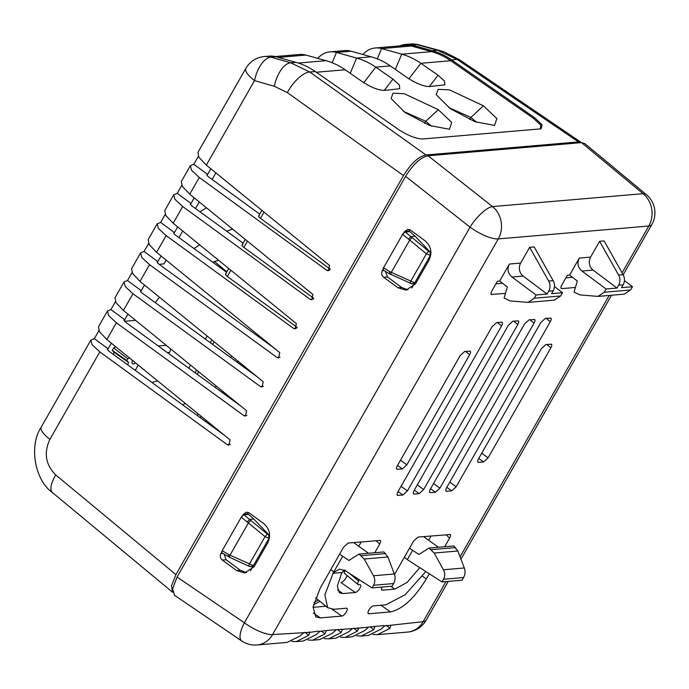 <?xml version="1.0" encoding="UTF-8"?>
<svg xmlns="http://www.w3.org/2000/svg" width="689" height="689" viewBox="0 0 689 689"><rect width="100%" height="100%" fill="white"/><g stroke="black" fill="none" stroke-linecap="round" stroke-linejoin="round"><path stroke-width="1.03" d="M622.089 272.844L648.797 226.026A23.667 20.782 -94.9 0 0 643.07 193.687L581.525 142.632L578.484 141.917L425.983 154.982C418.473 156.567 410.98 163.439 403.513 175.574L175.91 574.617L55.775 474.971C45.603 464.791 43.64 452.923 49.901 439.358L99.793 351.881L227.31 444.715L228.851 445.163L230.066 439.875L106.847 339.522L99.44 331.719L98.432 326.827L107.424 311.066M55.775 474.971A23.667 9.37 -50.3 0 0 52.553 492.678L172.603 592.256L171.483 585.969L175.91 574.617M210.825 168.779L207.604 174.42L193.816 164.258L190.345 165.696L191.533 170.252L199.276 177.478L326.784 270.312L328.326 270.751L329.549 265.472L206.33 165.11L198.914 157.316L197.915 152.424L245.844 68.392A23.667 6.993 29.7 0 0 254.517 80.622L206.33 165.11M115.451 301.653L110.92 309.594L107.441 311.032L108.638 315.588L116.372 322.814L243.889 415.648L245.43 416.096L246.645 410.808L123.426 310.455L116.019 302.652L115.011 297.76L124.003 281.999M132.03 272.586L127.499 280.526L124.02 281.965L125.217 286.521L132.951 293.747L260.468 386.581L262.009 387.029L263.224 381.74L140.005 281.388L132.598 273.585L131.59 268.693L140.582 252.932M148.609 243.518L144.079 251.459L140.599 252.897L141.796 257.453L149.539 264.679L277.047 357.513L278.589 357.961L279.803 352.673L156.584 252.32L149.177 244.517L148.169 239.626L157.161 223.865M177.667 226.914L174.446 232.555L160.658 222.392L157.187 223.83L158.375 228.386L166.118 235.612L293.626 328.446L295.168 328.886L296.382 323.606L173.163 223.253L165.756 215.45L164.749 210.558L173.749 194.798M181.767 185.384L177.237 193.325L173.766 194.763L174.954 199.319L182.697 206.545L310.205 299.379L311.747 299.818L312.961 294.539L189.742 194.186L182.335 186.383L181.336 181.491L190.328 165.73M330.35 269.227L260.468 218.353C258.418 216.777 258.048 215.898 259.365 215.709M261.889 210.369L258.754 215.872M259.736 214.15L208.793 177.056C206.795 175.523 206.399 174.644 207.604 174.42L206.941 174.817M297.192 327.361L227.31 276.487C225.26 274.911 224.89 274.033 226.199 273.843M313.771 298.294L243.889 247.42C241.839 245.844 241.469 244.965 242.786 244.776M226.578 272.284L175.635 235.19C173.637 233.657 173.24 232.779 174.446 232.555L173.783 232.951M98.871 330.72L94.341 338.661L90.862 340.099L92.059 344.655L99.793 351.881M198.346 156.317L193.816 164.258M165.188 214.451L160.658 222.392M275.126 56.567L299.629 54.465A22.72 19.955 85.1 0 1 305.916 55.068L326.035 60.675A74.989 65.851 85.1 0 1 345.215 69.77L362.38 81.733C371.156 87.425 378.502 90.319 384.41 90.423L399.741 88.717L399.37 84.936L392.937 79.114L375.772 67.152A74.989 65.851 -94.9 0 0 356.592 58.057L336.473 52.45A22.72 19.955 -94.9 0 0 330.186 51.847L344.75 50.598A22.72 19.955 85.1 0 1 351.037 51.201L371.164 56.808A74.989 65.851 85.1 0 1 390.344 65.911L407.509 77.866C416.277 83.558 423.623 86.461 429.54 86.556L444.87 84.85L444.491 81.069L438.066 75.247L420.901 63.293A74.989 65.851 -94.9 0 0 401.721 54.19L381.603 48.583A22.72 19.955 -94.9 0 0 375.316 47.98L405.158 45.422A22.72 19.955 85.1 0 1 411.445 46.025L431.581 51.632A74.989 65.851 85.1 0 1 450.735 60.727L533.63 118.465L540.676 125.002L540.357 128.895M399.809 45.887A23.667 20.782 85.1 0 1 405.528 44.441A23.667 20.782 85.1 0 1 412.082 45.069L432.227 50.685A75.738 66.506 85.1 0 1 451.596 59.874L450.735 60.727L420.901 63.293L408.904 78.813M405.528 44.441L410.394 44.027A23.667 23.667 0 0 1 418.628 44.776A23.667 10.068 105.2 0 0 416.94 44.647L437.455 50.228L457.091 59.4L451.596 59.874L534.5 117.621L542.148 124.855L540.994 128.783L540.081 128.921L422.753 138.98C416.035 138.816 407.862 135.595 398.225 129.299L315.312 71.553A75.738 66.506 -94.9 0 0 295.943 62.355L275.798 56.739A23.667 20.782 -94.9 0 0 269.244 56.119L264.387 56.541A23.667 20.782 85.1 0 1 270.932 57.161A23.667 11.437 105.9 0 0 254.517 80.622L274.3 86.271L287.347 92.61L403.513 175.574M194.246 197.846L191.025 203.488C189.82 203.711 190.216 204.59 192.214 206.123L243.157 243.217M161.088 255.981L157.867 261.622C156.661 261.846 157.058 262.724 159.056 264.257L274.015 347.954M144.509 285.048L141.288 290.689C140.082 290.913 140.478 291.791 142.477 293.325L257.436 377.021M127.93 314.115L124.709 319.756C123.503 319.98 123.891 320.859 125.889 322.392L240.857 406.088M111.342 343.182L108.13 348.823C106.924 349.047 107.312 349.926 109.31 351.459L224.278 435.155M314.003 602.505L318.447 600.119M403.556 111.42L425.75 121.29L431.71 126.251M424.545 123.391L425.75 121.29L438.299 109.68M405.054 112.488L391.059 98.51L393.014 93.213L404.288 93.73L438.238 109.637L451.734 122.444L449.417 129.265L429.858 125.579L405.054 112.488M483.359 105.77L496.864 118.577L494.547 125.398L474.988 121.712L450.184 108.621L436.18 94.643L438.144 89.346L449.417 89.863L483.368 105.77M483.428 105.813L470.871 117.423L476.84 122.392M448.685 107.553L470.871 117.423L469.674 119.524M159.133 264.318L163.956 263.904L166.127 260.089M178.951 237.61L182.706 231.022M195.53 208.543L199.285 201.955M212.109 179.476L215.864 172.887M115.743 346.765L113.685 347.936A18.999 7.148 126.9 0 0 112.273 350.408L114.029 352.303L128.55 362.414A12.66 4.763 126.9 0 0 127.758 364.886M113.358 354.404A13.324 5.012 -53.1 0 1 114.029 352.303M200.318 417.715L201.128 416.302M198.389 414.072A189.286 71.217 -53.1 0 1 196.994 415.295M124.597 321.281L135.569 320.342M194.005 248.574A189.286 71.217 -53.1 0 1 199.724 244.879M226.647 231.194A189.286 71.217 -53.1 0 1 232.649 229.127M182.843 404.994A151.192 56.886 126.9 0 0 185.134 403.28M218.585 260.244A151.192 56.886 126.9 0 0 212.729 262.199M159.547 297.295A151.192 56.886 126.9 0 0 159.245 297.562L155.232 302.617M330.186 51.847A22.72 19.955 -94.9 0 0 317.75 58.367M375.316 47.98A22.72 19.955 -94.9 0 0 362.879 54.5M429.325 86.573L438.066 75.247M418.628 44.776L439.143 50.357A23.667 10.068 105.2 0 0 437.455 50.228L432.227 50.685L431.581 51.632L401.721 54.19L395.357 69.4M295.943 62.355L290.715 62.802L309.817 72.018L425.983 154.982M384.204 90.44L392.937 79.114M167.341 352.57L169.778 352.363L170.639 348.901M166.213 345.301L158.289 345.981M138.239 365.084L135.242 370.337M129.42 357.901L127.792 358.831A18.345 6.899 126.9 0 0 126.819 360.545L128.55 362.414M132.538 360.442A6.012 2.265 126.9 0 0 132.409 363.732A6.012 2.265 126.9 0 0 135.44 362.81M94.341 338.661L108.13 348.823L107.501 349.09M110.92 309.594L124.709 319.756L124.08 320.023M127.499 280.526L141.288 290.689L140.625 291.085M177.237 193.325L191.025 203.488L190.362 203.884M144.079 251.459L157.867 261.622L157.204 262.018M245.31 239.436L242.175 244.939M269.477 344.259L268.994 344.302M206.493 207.82L199.922 211.738M112.273 350.408L126.819 360.545M113.685 347.936L127.792 358.831M157.686 380.931L151.856 382.429M214.555 261.536L226.845 271.81M207.122 336.051L205.374 339.117M190.543 365.118L188.795 368.184M383.248 270.045A2.842 1.068 -53.1 0 1 383.136 269.985A2.842 1.068 -53.1 0 1 383.497 267.84A36.121 10.671 29.7 0 0 383.687 267.978L389.94 271.733L414.726 282.834L411.66 283.834M430.728 254.792L411.781 288.011M383.497 267.84L402.583 234.389A2.842 1.068 -53.1 0 1 405.158 231.935L409.206 231.048L415.054 236.163L429.936 251.786L430.367 255.421L426.37 253.819L410.687 281.31A2.842 0.5 114.7 0 0 410.265 283.368A2.842 0.5 114.7 0 0 410.343 283.377M269.408 537.609L269.054 538.238L268.624 534.604L253.741 518.981L247.894 513.865L243.837 514.752L249.616 519.437L247.222 521.935L265.05 536.636L269.054 538.238L253.414 565.652L250.34 566.651M221.927 552.862A2.842 1.068 -53.1 0 1 221.824 552.802A2.842 1.068 -53.1 0 1 222.185 550.657A36.121 10.671 29.7 0 0 222.366 550.795L228.619 554.55L253.414 565.652L250.46 570.828M222.185 550.657L241.262 517.206A36.121 10.671 29.7 0 0 241.443 517.344L247.222 521.935M228.619 554.55A2.842 0.611 115.1 0 0 228.274 556.669A2.842 0.611 115.1 0 0 228.378 556.686M241.262 517.206A2.842 1.068 -53.1 0 1 243.837 514.752M405.158 231.935L410.937 236.62L408.543 239.117L426.37 253.819L428.661 251.261L429.936 251.786M402.583 234.389A36.121 10.671 29.7 0 0 402.764 234.527L408.543 239.117M389.94 271.733A2.842 0.611 115.1 0 0 389.595 273.852A2.842 0.611 115.1 0 0 389.69 273.869M623.183 274.79L651.82 224.58A23.667 6.993 29.7 0 1 648.797 226.026L498.25 238.919A23.667 6.993 -150.3 0 1 470.053 227.172L405.614 176.375C413.081 164.232 420.574 157.368 428.084 155.783L581.525 142.632L584.858 143.613M405.614 176.375L177.073 577.055L172.569 588.914L174.601 595.322M384.66 625.922L423.124 621.667A23.667 6.993 29.7 0 0 426.155 620.221L448.298 581.387M325.337 630.564L326.138 630.935L325.337 630.564L319.679 631.486M307.992 640.021L312.548 640.219L324.924 633.932L326.13 630.926L327.594 630.366L358.633 628.153L383.73 625.56L384.651 625.913L381.034 629.126L368.382 635.439L361.286 636.042L373.653 629.755L374.868 626.757L374.075 626.387M341.589 629.169L342.381 629.539L341.167 632.545L328.791 638.824L335.887 638.221L348.548 631.908L352.165 628.695M357.832 627.782L358.633 628.153L357.41 631.15L345.043 637.437L352.139 636.825L364.791 630.521L368.408 627.309M651.82 224.58A23.667 23.667 0 0 0 646.377 194.634A23.667 9.37 129.7 0 0 643.07 193.687L492.523 206.579A23.667 20.782 -94.9 0 1 498.25 238.919L272.577 634.56L309.895 632.33L318.749 631.124L319.67 631.486L316.053 634.69L303.401 641.003L296.304 641.614L308.672 635.327L309.886 632.321L309.094 631.959M491.223 294.401L505.468 293.454M499.671 281.06L507.38 287.003L504.107 298.053L510.006 300.895L528.05 302.402L534.285 298.234L560.665 295.969L562.517 292.722L551.588 293.66L553.207 290.81A9.37 8.234 85.1 0 0 553.181 280.673L534.173 246.912L529.66 247.291L520.651 263.086A9.37 8.234 -94.9 0 0 523.158 276.082L511.953 277.038C507.853 273.438 506.992 269.106 509.369 264.051L499.671 281.06L497.415 281.258L491.929 290.87C490.637 293.299 490.646 294.548 491.937 294.608L491.05 294.082M569.614 275.075L577.33 281.009L574.058 292.058L579.949 294.901L597.992 296.408L604.227 292.239L606.087 288.984L581.904 271.044C577.804 267.444 576.943 263.112 579.32 258.056L569.614 275.075L567.357 275.264L561.871 284.884C560.588 287.313 560.588 288.553 561.88 288.622L561.165 288.415M561.001 288.088L561.88 288.622L575.418 287.459M604.227 292.239L630.616 289.983L632.468 286.727L621.53 287.666L623.157 284.815A9.37 8.234 85.1 0 0 623.123 274.678L604.115 240.917L599.602 241.305L590.602 257.092A9.37 8.234 -94.9 0 0 593.108 270.088L581.904 271.044M344.293 570.147L341.58 573.369L337.3 586.15L339.401 592.824L342.872 593.565L355.291 592.497A4.737 1.783 -53.1 0 0 359.374 589.043A4.737 1.783 -53.1 0 0 360.39 584.806A4.737 1.783 -53.1 0 0 359.77 584.642L358.642 584.746C357.35 584.677 357.341 583.437 358.624 581.008L359.339 579.759M342.054 572.507L332.994 573.291L333.39 572.619L324.881 594.779L327.663 607.672L333.907 609.274L346.326 608.215A4.737 1.783 -53.1 0 1 346.955 608.37A4.737 1.783 -53.1 0 1 345.938 612.616A4.737 1.783 -53.1 0 1 341.847 616.069L320.402 617.904L315.786 616.905L313.073 607.026L320.273 588.044L343.587 547.178L348.083 543.053L380.207 540.417M379.682 540.348C380.974 540.409 380.974 541.657 379.691 544.086L375.979 540.667M374.764 552.724L379.691 544.086M357.996 584.599L358.642 584.746M450.296 534.518L418.025 537.067L413.529 541.184L394.539 574.48M449.624 534.354C450.916 534.423 450.916 535.663 449.633 538.092L445.929 534.673M425.819 571.551L405.123 594.762L385.823 604.83L373.404 605.889A4.737 1.783 -53.1 0 0 369.278 609.403A4.737 1.783 -53.1 0 0 368.339 613.623A4.737 1.783 -53.1 0 0 368.925 613.753L390.37 611.91C402.385 609.369 414.373 598.388 426.319 578.958L429.281 573.773M444.706 546.73L449.633 538.092M419.765 567.658L407.07 582.481L394.78 589.121L390.852 586.313M382.025 587.071A4.737 1.783 -53.1 0 0 381.784 590.051A4.737 1.783 -53.1 0 0 382.369 590.18L394.78 589.121M397.088 494.831L397.992 495.443C396.692 495.382 396.692 494.134 397.975 491.705L492.075 326.724L496.571 322.607L501.54 322.185C502.832 322.245 502.841 323.486 501.558 325.914L407.449 490.895L402.953 495.012L397.398 495.339M501.54 322.185L502.186 322.323M517.784 320.79C519.075 320.85 519.084 322.099 517.801 324.528L423.692 489.509L419.205 493.625L414.235 494.047C412.944 493.987 412.935 492.747 414.218 490.318L508.327 325.337L512.814 321.22L518.283 320.85M413.331 493.436L414.235 494.047L413.495 493.815M469.605 351.071C470.906 351.132 470.906 352.38 469.622 354.801L406.889 464.791L402.393 468.908L397.424 469.338C396.132 469.278 396.123 468.029 397.415 465.6L460.149 355.619L464.644 351.493L470.113 351.132M396.528 468.727L397.424 469.338L396.838 469.235M534.027 319.403C535.327 319.463 535.327 320.704 534.044 323.132L439.944 488.113L435.448 492.23L430.479 492.661C429.187 492.592 429.178 491.352 430.461 488.923L524.57 323.942L529.066 319.825L534.673 319.541M429.574 492.041L430.479 492.661L429.738 492.42M550.278 318.008C551.57 318.068 551.57 319.317 550.287 321.737L456.187 486.718L451.691 490.844L446.722 491.266C445.43 491.205 445.421 489.957 446.713 487.536L540.813 322.555L545.309 318.43L550.916 318.146M445.826 490.654L446.722 491.266L446.136 491.162M550.838 344.112C552.13 344.173 552.139 345.422 550.856 347.842L488.113 457.832L483.618 461.949L478.657 462.379C477.356 462.319 477.356 461.07 478.64 458.641L541.373 348.66L545.869 344.534L551.484 344.25M477.753 461.768L478.657 462.379L478.063 462.276M372.973 634.448L377.529 634.655L389.905 628.368L390.947 625.156M319.98 601.376A265.256 99.793 -53.1 0 1 313.443 604.813M291.748 641.416L296.304 641.614M428.084 155.783L492.523 206.579A23.667 7.923 128.2 0 0 470.053 227.172L244.388 622.813A23.667 6.993 -150.3 0 0 272.577 634.56A23.667 20.782 85.1 0 1 257.066 644.973L287.158 642.398L299.81 636.085L304.073 632.519M312.548 640.219L319.644 639.607L332.296 633.303L335.913 630.091M324.235 638.625L328.791 638.824M340.487 637.239L345.043 637.437M356.73 635.844L361.286 636.042M445.99 581.585L423.124 621.667A23.667 20.782 85.1 0 1 407.612 632.071A23.667 23.667 0 0 0 426.155 620.221M495.942 283.834L502.539 283.274M565.884 277.848L572.481 277.279M345.241 573.627C343.949 573.567 343.94 572.326 345.232 569.898M355.291 592.497L340.952 582.515A5.391 2.033 126.9 0 0 344.517 580.009A5.391 2.033 126.9 0 0 347.041 575.479M428.661 540.254L431.125 535.939M313.03 607.319L325.897 606.217M358.719 546.248L361.182 541.933M385.599 271.681L387.442 276.944L401.627 287.468L407.854 289.836M409.791 229.678L408.482 231.211M248.479 512.495L247.17 514.028M224.287 554.499L226.121 559.761L240.306 570.285L246.541 572.654M221.634 552.406L220.997 553.534C219.774 556.092 220.222 558.271 222.34 560.088L236.68 570.595L244.759 572.947L254.155 566.694L267.599 543.13C271.199 535.465 269.855 528.911 263.568 523.459L249.229 512.952L246.533 512.16L243.398 514.252L242.761 515.381M382.955 269.588L382.309 270.717C381.086 273.275 381.534 275.454 383.652 277.271L397.992 287.778L406.079 290.129L415.476 283.877L428.92 260.313C432.511 252.648 431.168 246.094 424.88 240.642L410.541 230.135L407.845 229.342L404.719 231.435L404.073 232.563M630.616 289.983L624.191 294.16M632.468 286.727L624.423 280.604M623.157 284.815L618.644 285.203L617.017 288.054L606.087 288.984M534.285 298.234L536.137 294.978L511.953 277.038M553.207 290.81L548.694 291.197L547.075 294.048L536.137 294.978M562.517 292.722L554.473 286.598M547.075 294.048L523.158 276.082M617.017 288.054L593.108 270.088M560.665 295.969L554.249 300.154M548.694 291.197A9.37 8.234 -94.9 0 0 548.668 281.06L529.66 247.291M618.644 285.203A9.37 8.234 -94.9 0 0 618.61 275.066L599.602 241.305M343.131 571.112L344.689 570.974M443.423 569.769L464.308 567.977C465.48 571.276 465.239 574.471 463.576 577.563L462.069 580.207L441.994 581.929L443.501 579.285C445.146 576.185 445.12 573.015 443.423 569.769L434.182 553.026L428.98 548.074L418.869 554.464L409.533 548.203M464.308 567.977L457.841 551.002L453.827 545.946L428.98 548.074M412.556 550.416L407.294 559.649L441.994 581.929M330.832 569.536L333.76 571.93L333.39 572.619L339.427 569.14L345.017 570.57L372.051 587.924L392.119 586.201L393.634 583.557C395.297 580.457 395.538 577.261 394.358 573.971L387.898 556.996L383.876 551.941L359.029 554.068L348.927 560.458L339.582 554.189M372.051 587.924L373.559 585.271C375.204 582.179 375.178 579.01 373.472 575.763L364.231 559.02L359.029 554.068M333.76 571.93L342.614 556.411M407.294 559.649L404.331 557.315M368.52 553.258L353.595 542.587M438.471 547.264L423.537 536.593M237.361 637.988L226.707 630.745M237.894 361.105A68.633 25.82 126.9 0 0 237.162 362.259M231.625 356.006A74.791 28.137 126.9 0 0 230.643 357.522M216.079 385.909A74.791 28.137 126.9 0 0 215.459 387.597M222.935 391.49A68.633 25.82 126.9 0 0 222.538 392.756M116.372 322.814L106.847 339.522M132.951 293.747L123.426 310.455M149.539 264.679L140.005 281.388M166.118 235.612L156.584 252.32M182.697 206.545L173.163 223.253M199.276 177.478L189.742 194.186M329.79 270.054L326.784 270.312M230.867 270.243L227.31 276.487M247.446 241.176L243.889 247.42M264.025 212.109L260.468 218.353M296.623 328.188L293.626 328.446M52.553 492.678C34.424 480.026 28.869 445.292 41.228 427.128L41.228 427.128A23.667 6.993 29.7 0 0 49.901 439.358M410.394 44.027A23.667 20.782 85.1 0 1 416.94 44.647L412.082 45.069L411.445 46.025L381.603 48.583L377.296 58.875M274.3 86.271A23.667 11.437 105.9 0 1 290.715 62.802L270.932 57.161L275.798 56.739M210.472 425.104L210.937 424.295M316.311 72.242L345.215 69.77M363.783 82.671L375.772 67.152L390.344 65.911M157.867 261.622L157.342 262.552M174.446 232.555L173.921 233.485M191.025 203.488L190.5 204.418M207.604 174.42L207.079 175.35M108.13 348.823L107.596 349.754M205.537 421.513L206.166 420.411M124.709 319.756L124.175 320.686M141.288 290.689L140.763 291.619M332.167 62.742L336.473 52.45L351.037 51.201M278.278 57.428L305.916 55.068M350.236 73.267L356.592 58.057L371.164 56.808M298.268 63.052L326.035 60.675M534.5 117.621L533.63 118.465M439.143 50.357L444.483 52.054L459.813 59.917A23.667 8.414 124.2 0 0 457.091 59.4L578.484 141.917M315.312 71.553L309.817 72.018A23.667 9.861 125.5 0 0 287.347 92.61M230.307 444.457L227.31 444.715M246.886 415.389L243.889 415.648M263.465 386.322L260.468 386.581M280.044 357.255L277.047 357.513M313.202 299.121L310.205 299.379M415.054 236.163L410.937 236.62L412.022 237.533L409.722 240.099L391.309 272.388A2.842 0.5 114.7 0 0 390.887 274.455A2.842 0.5 114.7 0 0 390.964 274.455M412.022 237.533L428.661 251.261M253.741 518.981L249.616 519.437L250.701 520.35L248.41 522.917L229.988 555.205A2.842 0.5 114.7 0 0 229.566 557.272L248.953 566.186A2.842 0.5 114.7 0 1 249.375 564.127L265.05 536.636L267.341 534.078L268.624 534.604M250.701 520.35L267.341 534.078M222.366 550.795A2.842 1.051 126.8 0 0 221.996 552.931L229.566 557.272A2.842 0.5 114.7 0 0 229.644 557.272M251.072 566.883L248.953 566.186A2.842 0.5 114.7 0 0 249.022 566.194M248.565 514.373L244.009 514.881A2.842 1.051 126.7 0 0 241.443 517.344M383.687 267.978A2.842 1.051 126.8 0 0 383.308 270.114L389.604 273.852L412.392 284.066M409.877 231.556L405.321 232.064A2.842 1.051 126.7 0 0 402.764 234.527M460.08 556.876L609.197 295.443M520.651 263.086L509.369 264.051M590.602 257.092L579.32 258.056M321.281 630.909L324.924 633.932M386.262 625.345L389.905 628.368M243.398 514.252L247.222 513.925M220.997 553.534L222.625 553.388M257.066 644.973A23.667 23.667 0 0 1 241.744 640.968A23.667 8.414 124.2 0 1 244.388 622.813L177.073 577.055M236.68 570.595L240.306 570.285M222.34 560.088L226.121 559.761M382.309 270.717L383.937 270.57M404.719 231.435L408.543 231.108M383.652 277.271L387.442 276.944M397.992 287.778L401.627 287.468M370.01 626.74L373.653 629.755M353.767 628.127L357.41 631.15M337.524 629.522L341.167 632.545M305.029 632.304L308.672 635.327M553.181 280.673L548.668 281.06M623.123 274.678L618.61 275.066M349.538 573.472L358.624 581.008M382.369 590.18L381.473 589.56M342.872 593.565L337.532 589.93M426.319 578.958L422.478 576.219M390.37 611.91L381.026 605.243M368.925 613.753L368.029 613.124M443.501 579.285L463.576 577.563M373.559 585.271L393.634 583.557M373.472 575.763L394.358 573.971M431.202 549.667L455.593 547.583M361.26 555.661L385.642 553.577M434.182 553.026L457.841 551.002M364.231 559.02L387.898 556.996M332.141 609.309L341.847 616.069M320.402 617.904L313.271 613.055M497.475 322.53L501.558 325.914M401.05 486.322L407.449 490.895M398.078 491.533L402.953 495.012M513.718 321.143L517.801 324.528M417.293 484.935L423.692 489.509M414.322 490.137L419.205 493.625M397.51 465.428L402.393 468.908M465.549 351.416L469.622 354.801M400.481 460.218L406.889 464.791M430.565 488.751L435.448 492.23M529.962 319.748L534.044 323.132M433.536 483.54L439.944 488.113M446.808 487.356L451.691 490.844M546.213 318.352L550.287 321.737M449.779 482.145L456.187 486.718M478.743 458.469L483.618 461.949M546.773 344.457L550.856 347.842M481.714 453.259L488.113 457.832M198.518 371.612A74.791 28.137 126.9 0 0 197.459 374.497M214.227 341.83A74.791 28.137 126.9 0 0 212.582 344.371M228.731 268.503L225.518 274.136M41.228 427.128L90.845 340.133M264.387 56.541A23.667 23.667 0 0 0 245.844 68.392M459.813 59.917L581.034 142.313M646.377 194.634L584.668 143.45M460.958 559.192L611.513 295.245M377.529 634.655L407.612 632.071M241.744 640.968L174.265 595.098M598.319 296.382L624.441 294.143M528.368 302.368L554.49 300.137M344.621 573.463L357.867 584.453M315.579 597.776L327.663 607.672M240.375 640.038L237.946 638.539M196.417 369.898L195.34 372.956M210.214 342.648L211.945 339.97"/></g></svg>
